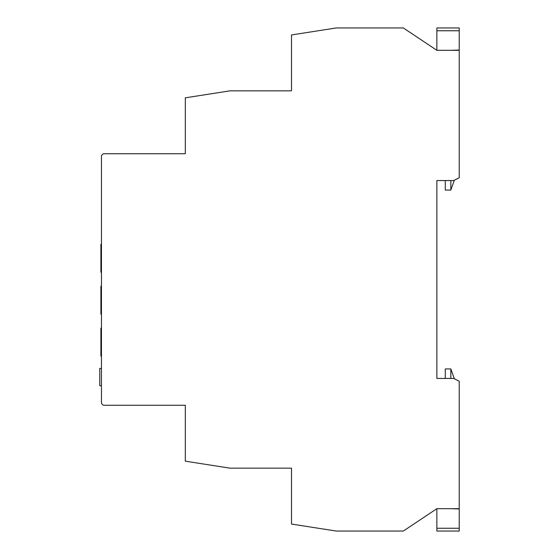 <?xml version="1.0" encoding="UTF-8"?>
<svg xmlns="http://www.w3.org/2000/svg" width="559" height="559" viewBox="0 0 559 559"><rect width="100%" height="100%" fill="white"/><g stroke="black" fill="none" stroke-linecap="round" stroke-linejoin="round"><path stroke-width="0.84" d="M436.858 50.31L436.858 27.95L459.219 27.95L459.219 50.31L436.858 50.31L403.319 27.95L336.238 27.95L291.518 34.938L291.518 90.837L230.028 90.837L185.308 97.825L185.308 153.725L104.253 153.725A2.795 2.795 0 0 0 101.458 156.52L101.458 402.48A2.795 2.795 0 0 0 104.253 405.275L185.308 405.275L185.308 461.175L230.028 468.162L291.518 468.162L291.518 524.062L336.238 531.05L403.319 531.05L436.858 508.69L436.858 531.05L459.219 531.05L459.219 528.255L436.858 528.255M459.219 528.255L459.219 381.238L453.629 378.443L436.858 378.443L436.858 180.557L445.278 180.557L445.278 190.06L450.834 190.06L450.834 180.557M450.834 50.31L459.219 50.03M459.219 30.745L436.858 30.745M450.834 190.06L454.355 180.194M436.858 378.443L445.278 378.443L445.278 368.94L450.834 368.94L450.834 378.443M450.834 508.69L459.219 508.969M450.834 368.94L454.355 378.806M101.458 272.233L100.9 272.233L100.9 244.283L101.458 244.283M101.458 314.158L100.9 314.158L100.9 286.208L101.458 286.208M436.858 180.557L453.629 180.557L459.219 177.762L459.219 50.31M436.858 508.69L459.219 508.69M99.782 385.745L101.458 385.745L99.782 385.745L99.782 368.437L101.458 368.437L99.782 368.437M101.458 356.083L100.9 356.083L100.9 328.133L101.458 328.133"/></g></svg>
